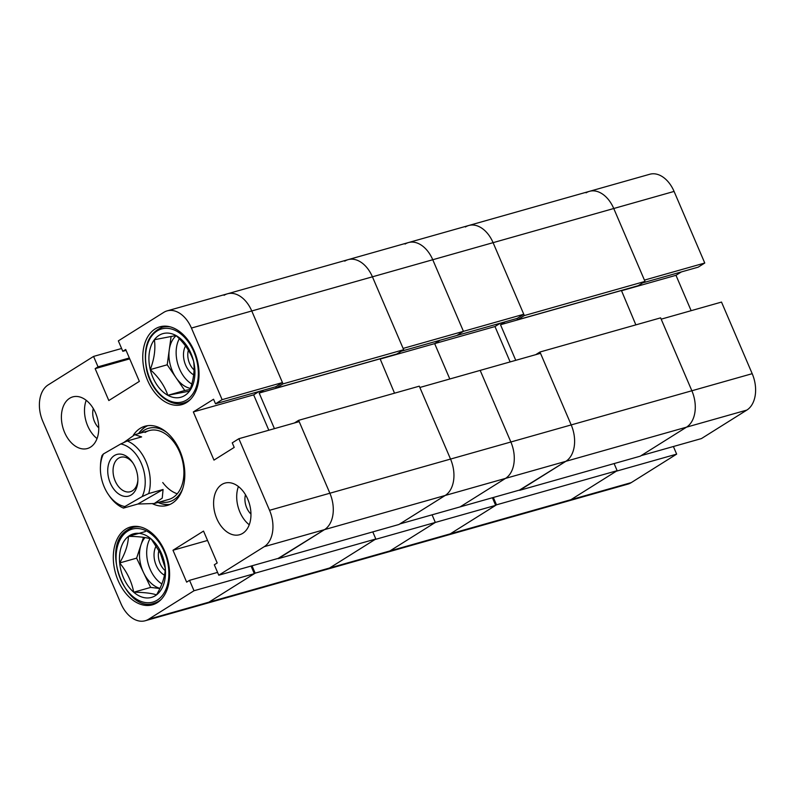 <?xml version="1.0" encoding="UTF-8"?>
<svg xmlns="http://www.w3.org/2000/svg" width="795" height="795" viewBox="0 0 795 795"><rect width="100%" height="100%" fill="white"/><g stroke="black" fill="none" stroke-linecap="round" stroke-linejoin="round"><path stroke-width="1.19" d="M90.531 447.118A26.831 17.878 -105.8 0 0 96.493 415.387A26.831 17.878 -105.8 0 0 72.762 396.894A26.831 17.878 -105.8 0 0 69.612 398.305A26.831 17.878 -105.8 0 0 63.66 430.035A26.831 17.878 -105.8 0 0 87.38 448.529A26.831 17.878 -105.8 0 0 90.531 447.118M242.743 533.326A26.831 17.878 -105.8 0 0 248.696 501.585A26.831 17.878 -105.8 0 0 224.965 483.102A26.831 17.878 -105.8 0 0 221.815 484.503A26.831 17.878 -105.8 0 0 215.862 516.243A26.831 17.878 -105.8 0 0 239.583 534.727A26.831 17.878 -105.8 0 0 242.743 533.326M157.211 602.69A40.426 26.931 -105.8 0 0 166.185 554.87A40.426 26.931 -105.8 0 0 130.44 527.015A40.426 26.931 -105.8 0 0 125.69 529.132A40.426 26.931 -105.8 0 0 116.716 576.951A40.426 26.931 -105.8 0 0 152.461 604.806A40.426 26.931 -105.8 0 0 157.211 602.69M186.666 402.489A40.426 26.931 -105.8 0 0 195.63 354.679A40.426 26.931 -105.8 0 0 159.894 326.815A40.426 26.931 -105.8 0 0 155.144 328.941A40.426 26.931 -105.8 0 0 146.171 376.75A40.426 26.931 -105.8 0 0 181.916 404.615A40.426 26.931 -105.8 0 0 186.666 402.489M152.829 503.891A41.141 27.408 -105.8 0 0 167.377 505.401A41.141 27.408 -105.8 0 0 179.918 450.914A41.141 27.408 -105.8 0 0 144.968 426.229A41.141 27.408 -105.8 0 0 133.321 435.213M147.592 425.693A41.141 27.408 -105.8 0 0 138.549 433.623M191.436 328.057L222.123 399.656L215.515 403.8L275.845 386.718L282.454 382.574L251.767 310.974A28.62 19.06 -105.8 0 0 227.45 293.802A28.62 19.06 74.2 0 1 251.767 310.974L191.436 328.057A28.62 19.06 -105.8 0 0 167.119 310.875A28.62 19.06 -105.8 0 0 163.76 312.375L118.346 340.876L122.808 351.291L125.699 349.482L139.364 381.371L108.816 400.541L95.152 368.651L98.033 366.833L93.572 356.418L48.157 384.919A28.62 19.06 -105.8 0 0 42.801 421.32L120.92 603.574A28.62 19.06 -105.8 0 0 145.227 620.746A28.62 19.06 -105.8 0 0 148.595 619.245L208.926 602.163L254.34 573.672L194.01 590.745L148.595 619.245M194.01 590.745L189.538 580.33L186.656 582.149L172.982 550.249L203.53 531.08L217.204 562.979L214.312 564.788L218.774 575.202L264.188 546.702A28.62 19.06 -105.8 0 0 269.545 510.31L329.875 493.228L299.188 421.628L238.858 438.711L269.545 510.31M238.858 438.711L232.249 442.855L234.207 447.406L213.974 460.106L193.334 411.939L213.557 399.239L215.515 403.8M268.819 430.224L253.665 394.857L259.061 391.468M298.632 420.326L419.293 386.171L450.536 459.073L571.198 424.918A28.62 19.06 74.2 0 1 565.851 461.319A28.62 19.06 -105.8 0 0 571.198 424.918L540.511 353.318L480.18 370.391L510.867 441.99A28.62 19.06 74.2 0 1 505.521 478.391A28.62 19.06 -105.8 0 0 510.867 441.99L480.18 370.391L419.849 387.473L450.536 459.073A28.62 19.06 74.2 0 1 445.18 495.474A28.62 19.06 -105.8 0 0 450.536 459.073L329.875 493.228A28.62 19.06 74.2 0 1 324.519 529.629A28.62 19.06 -105.8 0 0 329.875 493.228L298.632 420.326L294.398 422.99M218.774 575.202L279.105 558.13L324.519 529.629L264.188 546.702M251.071 566.06L254.34 573.672M255.165 573.155L375.826 538.99L329.587 568.008A28.62 19.06 74.2 0 1 326.218 569.508A28.62 19.06 -105.8 0 0 329.587 568.008L208.926 602.163A28.62 19.06 74.2 0 1 205.557 603.663A28.62 19.06 -105.8 0 0 208.926 602.163L255.165 573.155L252.005 565.792M282.454 382.574L222.123 399.656M121.605 348.488L93.572 356.418M158.036 502.47A41.141 27.408 -105.8 0 0 169.892 504.487M217.572 572.4L189.538 580.33M207.555 540.461L172.982 550.249M253.665 394.857L193.334 411.939M126.077 350.366L122.808 351.291M129.724 358.863L95.152 368.651M129.337 357.979L98.033 366.833M93.283 408.531A15.025 10.007 -105.8 0 0 98.759 427.869M245.486 494.728A15.025 10.007 -105.8 0 0 250.962 514.067M238.421 486.52A26.831 17.878 -105.8 0 0 249.242 524.77M86.208 400.312A26.831 17.878 -105.8 0 0 97.04 438.562M162.756 482.535A35.775 23.83 -105.8 0 0 177.265 493.774M166.841 432.5A38.16 25.42 -105.8 0 0 144.124 430.294A38.16 25.42 -105.8 0 0 140.745 432.997M160.232 501.844A38.16 25.42 -105.8 0 0 173.876 499.727A38.16 25.42 -105.8 0 0 182.721 488.597M147.721 425.673A41.141 27.408 -105.8 0 0 145.525 426.855A41.141 27.408 -105.8 0 0 138.797 433.553M158.285 502.39A41.141 27.408 -105.8 0 0 170.021 504.428M123.623 442.626L134.782 434.686L141.619 436.902L127.24 440.977A35.775 23.83 74.2 0 1 146.369 462.422A35.775 23.83 74.2 0 1 148.695 493.566L163.074 489.491L162.25 498.117L154.27 503.533L168.739 499.439A35.775 23.83 -105.8 0 0 172.952 497.561A35.775 23.83 -105.8 0 0 180.882 455.247A35.775 23.83 -105.8 0 0 149.251 430.592A35.775 23.83 -105.8 0 0 145.048 432.47M275.617 386.787L276.193 388.149L283.01 383.876L403.671 349.721L372.428 276.819A28.62 19.06 -105.8 0 0 348.121 259.647A28.62 19.06 74.2 0 1 372.428 276.819L403.115 348.419L463.445 331.336L432.758 259.736L463.445 331.336L456.837 335.49L401.306 351.201M403.671 349.721L396.864 353.994L276.193 388.149M380.07 358.744L394.529 393.177M278.28 558.646L398.941 524.491L445.18 495.474L324.519 529.629L278.171 558.388M375.826 538.99L372.785 531.895M263.851 390.116L259.17 393.048L274.424 428.634M283.01 383.876L251.767 310.974L432.758 259.736A28.62 19.06 -105.8 0 0 408.451 242.564A28.62 19.06 74.2 0 1 432.758 259.736L493.089 242.664A28.62 19.06 -105.8 0 0 468.782 225.492A28.62 19.06 74.2 0 1 493.089 242.664L523.776 314.264L463.445 331.336L456.837 335.49L517.167 318.407L523.776 314.264M167.119 310.875L227.45 293.802A28.62 19.06 -105.8 0 0 224.091 295.303M259.17 393.048L379.841 358.893M114.689 455.376A21.644 14.419 -105.8 0 0 110.098 482.585A21.644 14.419 -105.8 0 0 130.917 495.146A21.644 14.419 -105.8 0 0 137.843 481.124A21.644 14.419 -105.8 0 0 132.536 462.382A21.644 14.419 -105.8 0 0 114.689 455.376M133.053 463.167A17.887 11.915 -105.8 0 0 120.621 457.284A17.887 11.915 -105.8 0 0 118.793 458.059A17.887 11.915 -105.8 0 0 114.48 479.166A17.887 11.915 -105.8 0 0 130.37 491.708A17.887 11.915 -105.8 0 0 132.199 490.932A17.887 11.915 -105.8 0 0 137.873 480.18M103.907 486.152A32.197 21.445 -105.8 0 0 108.309 494.411A32.197 21.445 -105.8 0 0 124.875 506.544L142.186 496.567A32.197 21.445 -105.8 0 0 141.699 464.359A32.197 21.445 -105.8 0 0 120.731 443.968L103.42 453.955A32.197 21.445 -105.8 0 0 100.428 466.546A32.197 21.445 -105.8 0 0 103.907 486.152M154.27 503.533L137.873 504.02L123.493 508.094A35.775 23.83 74.2 0 1 109.273 495.812L108.309 494.411M123.493 508.094L124.875 506.544M100.428 466.546L100.508 464.846A35.775 23.83 74.2 0 1 102.038 455.505L103.42 453.955M127.24 440.977L120.731 443.968M142.186 496.567L148.695 493.566M137.873 504.02L163.074 489.491M154.369 339.713A33.042 22.012 74.2 0 1 164.158 333.334A33.042 22.012 74.2 0 1 176.033 335.55A33.042 22.012 74.2 0 1 193.592 361.258A33.042 22.012 74.2 0 1 189.488 391.13A33.042 22.012 74.2 0 1 167.825 395.294A33.042 22.012 74.2 0 1 150.265 369.586A33.042 22.012 74.2 0 1 154.369 339.713L176.033 335.55C184.549 343.331 190.412 351.897 193.592 361.258C194.924 370.42 193.553 380.378 189.488 391.13L167.825 395.294C164.694 386.002 158.841 377.426 150.265 369.586C154.319 358.903 155.691 348.945 154.369 339.713M176.192 335.699A28.62 19.06 -105.8 0 0 169.255 349.86A28.62 19.06 -105.8 0 0 170.11 364.239A28.62 19.06 -105.8 0 0 175.993 377.645L184.778 390.504L190.084 389.48M179.302 338.74A28.62 19.06 -105.8 0 0 177.305 362.202A28.62 19.06 -105.8 0 0 191.804 384.055M184.778 390.504L167.825 395.294M171.114 336.345L167.208 364.796L175.993 377.645A28.62 19.06 -105.8 0 0 190.462 388.397M167.208 364.796L150.265 369.586M185.533 345.964A18.066 12.034 -105.8 0 0 193.692 374.852M188.385 350.188A15.025 10.007 -105.8 0 0 194.06 369.894M151.239 539.03A33.042 22.012 74.2 0 1 160.709 551.809A33.042 22.012 74.2 0 1 165.29 568.296A33.042 22.012 74.2 0 1 156.516 594.879A33.042 22.012 74.2 0 1 133.709 592.205A33.042 22.012 74.2 0 1 119.667 562.949A33.042 22.012 74.2 0 1 128.432 536.357A33.042 22.012 74.2 0 1 151.239 539.03L160.322 553.082L165.29 568.296C165.072 576.355 162.15 585.219 156.516 594.879C151.636 593.229 144.034 592.345 133.709 592.205C131.712 581.672 127.031 571.923 119.667 562.949C125.272 553.35 128.194 544.486 128.432 536.357C138.698 536.476 146.3 537.37 151.239 539.03M156.237 545.877A18.066 12.034 -105.8 0 0 156.645 566.338A18.066 12.034 -105.8 0 0 164.476 575.183M158.93 550.379A15.025 10.007 -105.8 0 0 160.501 564.45A15.025 10.007 -105.8 0 0 165.131 570.542M143.478 537.311L136.611 558.15L150.653 587.416L159.894 588.499M150.653 587.416L133.709 592.205M136.611 558.15L119.667 562.949M145.376 531.557L128.432 536.357M145.028 537.549A28.62 19.06 -105.8 0 0 140.993 544.853A28.62 19.06 -105.8 0 0 143.627 572.778A28.62 19.06 -105.8 0 0 159.964 588.35M150.007 538.652A28.62 19.06 -105.8 0 0 161.882 583.967M435.332 522.434L432.073 514.822L435.332 522.434L389.918 550.935A28.62 19.06 74.2 0 1 386.549 552.436A28.62 19.06 -105.8 0 0 389.918 550.935L450.248 533.852L495.663 505.362L435.332 522.434L389.918 550.935L329.587 568.008L375.002 539.517L435.332 522.434M500.383 323.158L494.987 326.546L434.656 343.619L440.052 340.24L434.656 343.619L449.811 378.986L434.656 343.619L379.93 359.111M505.521 478.391L460.106 506.892L399.766 523.965L445.18 495.474L505.521 478.391L460.106 506.892L520.437 489.809L565.851 461.319L505.521 478.391M227.45 293.802L348.121 259.647A28.62 19.06 -105.8 0 0 344.752 261.148M348.121 259.647L408.451 242.564A28.62 19.06 -105.8 0 0 405.082 244.065M494.987 326.546L510.142 361.914M492.403 497.75L495.663 505.362M673.395 446.512L676.654 454.124L616.324 471.197L570.909 499.697A28.62 19.06 74.2 0 1 567.551 501.198A28.62 19.06 -105.8 0 0 570.909 499.697L450.248 533.852A28.62 19.06 74.2 0 1 446.879 535.353A28.62 19.06 -105.8 0 0 450.248 533.852L496.487 504.835L493.337 497.481M408.451 242.564L589.443 191.337A28.62 19.06 74.2 0 1 613.75 208.509A28.62 19.06 -105.8 0 0 589.443 191.337A28.62 19.06 -105.8 0 0 586.074 192.837M524.332 315.565L644.993 281.41L613.75 208.509L493.089 242.664L524.332 315.565L517.525 319.838L516.939 318.477M644.993 281.41L638.186 285.683L517.525 319.838M621.402 290.433L635.861 324.867M539.954 352.016L571.198 424.918L691.869 390.762A28.62 19.06 74.2 0 1 686.512 427.163A28.62 19.06 -105.8 0 0 691.869 390.762L660.615 317.861L539.954 352.016L535.721 354.669M519.612 490.326L640.273 456.171L686.512 427.163L641.098 455.654L701.429 438.582L746.843 410.081L565.851 461.319L519.503 490.078M676.654 454.124L631.24 482.625L570.909 499.697L617.149 470.68L614.108 463.584M505.183 321.806L500.502 324.738L515.756 360.324M468.782 225.492A28.62 19.06 -105.8 0 0 465.413 226.992M496.487 504.835L617.149 470.68M500.502 324.738L621.163 290.582M631.24 482.625A28.62 19.06 74.2 0 1 627.881 484.125L145.227 620.746M589.443 191.337L649.773 174.254A28.62 19.06 74.2 0 1 674.081 191.426L613.75 208.509L644.437 280.108L704.768 263.026L674.081 191.426M704.768 263.026L698.169 267.17L642.628 282.891M681.375 271.92L675.979 275.309L691.143 310.676M752.199 373.68L721.512 302.08L661.182 319.163L691.869 390.762L752.199 373.68A28.62 19.06 74.2 0 1 746.843 410.081M621.253 290.801L675.979 275.309M190.72 399.14A39.352 26.215 74.2 0 1 183.675 402.995C169.464 407.636 151.448 391.538 146.707 370.251C142.633 347.803 147.81 333.473 162.24 327.272A39.352 26.215 74.2 0 1 170.259 326.864M147.075 370.202A37.921 25.261 -105.8 0 0 180.853 402.25A37.921 25.261 -105.8 0 0 196.782 360.642A37.921 25.261 -105.8 0 0 163.005 328.603A37.921 25.261 -105.8 0 0 147.075 370.202M161.266 599.331A39.352 26.215 74.2 0 1 160.222 600.175A39.352 26.215 74.2 0 1 154.22 603.196C125.769 613.81 100.548 547.328 126.524 530.613L132.785 527.463A39.352 26.215 74.2 0 1 140.804 527.065M126.355 532.044A37.921 25.261 -105.8 0 0 121.555 581.463A37.921 25.261 -105.8 0 0 158.593 599.201A37.921 25.261 -105.8 0 0 163.392 549.772A37.921 25.261 -105.8 0 0 126.355 532.044M126.783 530.484A39.352 26.215 74.2 0 1 132.785 527.463L136.661 526.37M149.251 430.592L134.782 434.686M187.55 401.902L183.675 402.995M166.115 326.169L162.24 327.272M158.096 602.093L154.22 603.196"/></g></svg>
